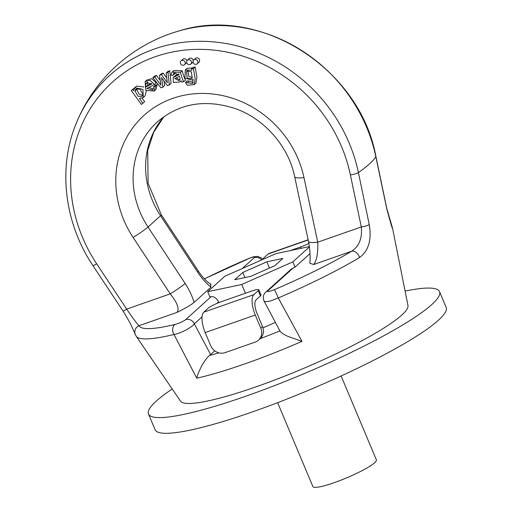 <?xml version="1.0" encoding="UTF-8"?>
<svg xmlns="http://www.w3.org/2000/svg" width="513" height="513" viewBox="0 0 513 513"><rect width="100%" height="100%" fill="white"/><g stroke="black" fill="none" stroke-linecap="round" stroke-linejoin="round"><path stroke-width="0.77" d="M309.41 246.913L292.859 261.874L241.751 284.497L207.707 291.698L224.777 276.27L275.885 253.646L309.365 246.567M234.768 279.72L250.786 276.334L274.84 265.683L282.868 258.424L266.85 261.81L242.796 272.461L234.768 279.72M310.032 253.576L295.058 267.106L293.256 267.908L267.818 290.897C266.92 292.173 269.12 291.756 274.423 289.659A132.373 19.372 -22.8 0 0 351.706 251.21C359.19 246.221 362.383 238.135 361.28 226.951L350.392 174.901A148.443 135.503 -132.1 0 0 155.17 56.751A148.443 135.503 -132.1 0 0 96.643 263.778L126.685 309.115C133.027 318.438 137.144 323.966 139.036 325.697A132.373 19.372 -22.8 0 0 175.196 324.415C179.621 323.107 183.115 321.523 185.674 319.67L211.112 296.681L209.913 296.931L207.707 291.698M309.769 263.22C310.275 261.329 310.474 250.184 308.441 241.296L294.674 176.684C288.575 146.417 264.528 118.83 235.262 108.583C205.264 98.849 179.313 103.273 157.408 121.85A86.107 78.604 -132.1 0 0 148.026 227.054L185.142 283.484C189.31 289.883 192.292 296.2 194.094 302.433C190.663 305.158 184.988 308.473 177.068 312.379C179.499 308.685 177.222 302.516 170.226 293.866L133.111 237.436A99.888 91.179 47.9 0 1 172.682 98.413A99.888 91.179 47.9 0 1 303.978 177.588L317.739 242.2C318.124 253.166 316.765 260.604 313.674 264.528L309.781 263.227M210.458 284.208L211.016 287.133C206.335 283.509 201.878 278.521 197.659 272.166L160.543 215.736A86.107 78.604 47.9 0 1 163.955 116.618M194.094 302.433L211.016 287.133M180.762 30.447A157.869 157.869 0 0 0 75.462 125.249A155.215 141.684 47.9 0 1 75.462 125.243A155.215 141.684 47.9 0 1 224.925 43.348A155.215 141.684 47.9 0 1 358.407 172.573L369.251 224.656C371.797 240.001 368.546 250.972 359.491 257.552A6.887 4.764 -120.9 0 0 351.706 251.21L313.674 264.528M359.491 257.552A139.126 20.36 157.2 0 1 278.27 297.97L301.977 341.357L287.607 336.259L283.49 334.175L280.29 331.635L263.951 300.823M214.787 350.866L209.509 355.496C203.841 360.1 197.973 372.541 196.78 378.196L173.978 334.495A6.887 5.072 -103.5 0 1 175.196 324.415M392.387 227.817C392.458 229.337 390.585 223.008 386.77 208.823L375.862 156.792A155.215 141.684 -132.1 0 0 181.147 30.344A155.215 141.684 -132.1 0 0 180.159 30.613C261.072 5.271 360.306 69.313 375.914 156.51A6.887 1.513 -11.8 0 1 375.862 156.792A154.753 22.643 157.2 0 1 358.407 172.573A6.887 1.513 168.2 0 1 350.392 174.901M375.914 156.51L386.808 208.56L392.528 228.118L407.963 305.524A123.421 18.064 157.2 0 1 406.796 309.48A123.421 18.064 157.2 0 1 290.858 373.682A123.421 18.064 157.2 0 1 180.512 401.134L136.221 336.278A139.126 20.36 157.2 0 0 173.978 334.495C180.352 333.521 192.195 327.3 194.331 323.844A6.887 6.291 -132.1 0 0 185.674 319.67M405.097 291.115A157.869 23.104 157.2 0 1 439.558 291.66L446.163 307.364A157.869 23.104 157.2 0 1 252.806 411.766A157.869 23.104 157.2 0 1 155.099 429.714L148.494 414.01A157.869 23.104 157.2 0 1 172.221 389.001M439.558 291.66A157.869 23.104 157.2 0 1 246.208 396.062A157.869 23.104 157.2 0 1 148.494 414.01M295.058 267.106L292.859 261.874M242.796 272.461L244.945 277.565M266.85 261.81L269.479 268.055M277.616 402.667L312.892 486.587A34.442 5.04 -22.8 0 0 346.596 477.885A34.442 5.04 -22.8 0 0 376.395 459.892L341.119 375.971M261.662 259.944A6.887 6.291 -132.1 0 0 254.217 257.718C255.115 256.442 252.915 256.853 247.612 258.956A132.373 19.372 -22.8 0 0 204.437 278.905M211.106 284.317L208.355 282.573C208.252 282.676 202.898 278.072 198.428 271.204A13.78 0.936 146.7 0 1 197.659 272.166M185.52 82.439L192.638 83.516L193.138 79.214L192.401 80.099L184.898 78.162L185.321 69.922L191.811 70.249L191.567 68.806L193.305 67.229L195.171 67.081L196.896 77.258L195.966 83.074L194.228 84.645L187.277 85.229L185.52 82.439L187.258 80.862L188.335 80.932M189.297 81.067L193.292 82.497M185.321 69.922L187.059 68.351L192.561 67.902M163.993 81.112L164.673 85.607L162.929 87.178L160.973 87.864L152.797 77.675L154.541 76.104L156.478 75.424L160.21 80.329M152.797 77.675L154.74 76.995L160.947 85.158L159.498 75.328L161.236 73.757L163.166 73.083L166.763 77.976M159.498 75.328L161.422 74.654L167.328 82.651L166.167 72.993L167.905 71.422L169.732 70.781L171.053 83.369L169.316 84.94L167.366 85.626L161.499 77.643L162.929 87.178M148.905 87.345L153.4 89.07M154.541 84.433L146.821 88.422L152.739 89.993L153.387 89.095L153.509 86.844L155.247 85.273L157.196 84.568L155.958 89.506L154.221 91.077L145.769 90.41L145.153 81.573L150.008 80.291L154.541 84.433L156.279 82.862L151.752 78.72L146.898 80.002L145.153 81.573M186.931 60.803A2.584 2.36 -132.1 0 0 182.814 59.284L181.076 60.855A2.584 2.36 -132.1 0 0 181.057 64.349A2.584 2.36 -132.1 0 0 185.058 61.977A2.584 2.36 -132.1 0 0 181.076 60.855M184.539 64.683L186.277 63.112A2.584 2.36 -132.1 0 0 186.713 62.567M193.286 60.521A2.584 2.36 -132.1 0 0 189.105 58.687L187.367 60.258A2.584 2.36 -132.1 0 0 187.354 63.753A2.584 2.36 -132.1 0 0 191.355 61.387A2.584 2.36 -132.1 0 0 187.367 60.258M190.836 64.093L192.574 62.515A2.584 2.36 -132.1 0 0 193.003 61.983M197.178 63.817L198.916 62.246A2.584 2.36 -132.1 0 0 196.197 57.975A2.584 2.36 -132.1 0 0 195.453 58.411L193.715 59.983A2.584 2.36 -132.1 0 0 193.696 63.484A2.584 2.36 -132.1 0 0 197.697 61.111A2.584 2.36 -132.1 0 0 193.715 59.983M142.197 98.304L144.666 101.754L141.306 104.434L131.264 90.423L134.573 87.967M131.264 90.423L132.745 89.409L133.688 90.73L134.855 87.678L136.593 86.107L143.903 86.966M146.295 90.987L145.032 96.014L143.294 97.585L139.395 98.393L142.928 103.325M173.202 77.399L179.12 74.706L173.753 73.096L173.105 75.199L171.105 75.321L171.4 73.128L172.188 72.051L180.454 72.359C181.968 77.899 183.103 80.996 183.846 81.644L181.788 82.061L180.986 80.688L179.871 81.971L173.381 82.49L173.202 77.399L175.876 75.18L178.934 74.026M174.946 72.487L174.843 73.628L173.105 75.199M172.188 72.051L173.926 70.48L182.192 70.788C183.712 76.328 184.84 79.425 185.584 80.073L183.846 81.644M218.846 302.625L218.557 301.945L216.922 303.427M275.372 322.395L262.989 327.878M267.818 290.897A6.887 6.291 47.9 0 0 265.843 292.07L290.845 269.466L293.256 267.908M245.426 293.244L241.751 284.497M211.112 296.681C214.184 296.443 216.666 298.2 218.557 301.945M274.423 289.659A6.887 0.327 -113.2 0 1 278.27 297.97L270.588 300.945L267.235 301.644L264.907 301.593L264.028 301.009C262.65 297.393 263.252 294.424 265.843 292.07M135.381 334.777A6.887 6.816 -24.9 0 1 139.036 325.697L177.068 312.379M136.221 336.278L131.713 326.563C130.392 323.408 127.5 318.233 123.03 311.038A6.887 0.455 -33.5 0 0 126.685 309.115L170.226 293.866A13.78 0.936 146.7 0 0 185.142 283.484M369.251 224.656A6.887 1.52 168.2 0 1 361.28 226.951L317.739 242.2A13.78 3.014 168 0 1 308.448 241.341M137.003 88.364L136.811 89.442L139.068 94.084L142.665 95.405M135.073 91.013L138.023 96.284L141.998 96.386L142.87 94.379L139.978 89.191L135.913 88.935L135.073 91.013L136.811 89.442M132.745 89.409L134.483 87.838M134.855 87.678L142.896 89.371L143.294 97.585M147.597 82.086L147.802 85.293L151.482 83.395M146.064 86.864L151.842 83.882L146.538 82.728L145.686 84.138L146.064 86.864L147.802 85.293M153.509 86.844L155.452 86.146L157.196 84.568M155.452 86.146L154.221 91.077M154.74 76.995L156.478 75.424M161.422 74.654L163.166 73.083M166.167 72.993L167.995 72.352L169.732 70.781M167.995 72.352L169.316 84.94M179.768 76.995L179.563 76.264L174.811 78.527L179.082 80.721L180.018 79.06L179.768 76.995M176.049 77.861L179.781 79.797M174.138 76.751L175.876 75.18M180.454 72.359L182.192 70.788M187.899 70.589L188.675 76.257L192.381 77.675M186.366 71.775L187.251 78.233L191.67 78.675L192.163 78.091L191.4 71.833L186.886 71.153L186.366 71.775L187.521 70.73M187.534 82.567L189.201 81.06M191.567 68.806L193.433 68.652L195.171 67.081M193.433 68.652L195.152 78.829L194.228 84.645M263.368 259.187L263.233 258.866A11.478 1.68 -22.8 0 1 263.797 257.93L268.145 253.999A17.224 6.566 -109.3 0 1 269.056 253.454L308.114 239.77M290.127 250.633L300.394 247.035A11.478 1.68 -22.8 0 0 308.864 243.451M263.233 258.866A11.478 1.68 -22.8 0 0 263.586 259.091M258.238 290.685A11.478 1.68 -22.8 0 0 258.808 289.742L261.008 294.981A11.478 1.68 157.2 0 1 260.444 295.918L258.238 290.685L253.89 294.616A17.224 6.566 70.7 0 0 255.275 315.033L260.777 328.121L262.521 326.55A11.478 10.478 47.9 0 1 260.2 338.58L258.462 340.151A11.478 10.478 -132.1 0 0 260.777 328.121M260.444 295.918L256.096 299.849A11.478 4.38 70.7 0 0 257.019 313.462L262.521 326.55M258.462 340.151A11.478 10.478 -132.1 0 1 255.16 342.1L225.111 352.63A11.478 10.478 -132.1 0 1 210.689 345.666L205.187 332.578A17.224 6.566 70.7 0 1 203.802 312.161L208.15 308.23A11.478 1.68 -22.8 0 1 221.648 301.573L251.703 291.051A11.478 1.68 -22.8 0 1 258.808 289.742M242.245 268.536L254.217 257.718M301.977 341.357A128.776 18.846 157.2 0 1 196.78 378.196M133.111 237.436A13.78 0.936 146.7 0 0 148.026 227.054L160.543 215.736A13.78 0.936 -33.3 0 0 161.313 214.774L148.103 183.276L147.693 150.527L153.708 132.283L164.013 116.579M202.058 316.861L194.331 323.844L210.657 354.598M209.509 355.496A115.271 16.865 -22.8 0 0 218.904 352.841M259.982 338.772A115.271 16.865 -22.8 0 0 279.874 330.866M123.03 311.038L92.981 265.696A6.887 0.462 -33.5 0 0 96.643 263.778M294.674 176.684A13.78 3.014 -12 0 0 303.978 177.588M145.686 84.138L147.423 82.567M300.939 248.343L300.394 247.035M268.145 253.999L308.159 239.981M253.89 294.616L203.802 312.161M255.275 315.033L205.187 332.578M391.964 226.445L391.643 225.861M204.373 278.835L251.12 257.526L254.224 256.647L257.494 256.397L261.226 257.802L262.816 259.431M198.428 271.204L161.313 214.774M92.981 265.696C64.741 223.681 57.873 169.258 75.462 125.243M181.07 80.887L179.871 81.971M193.17 79.406L192.401 80.099"/></g></svg>
